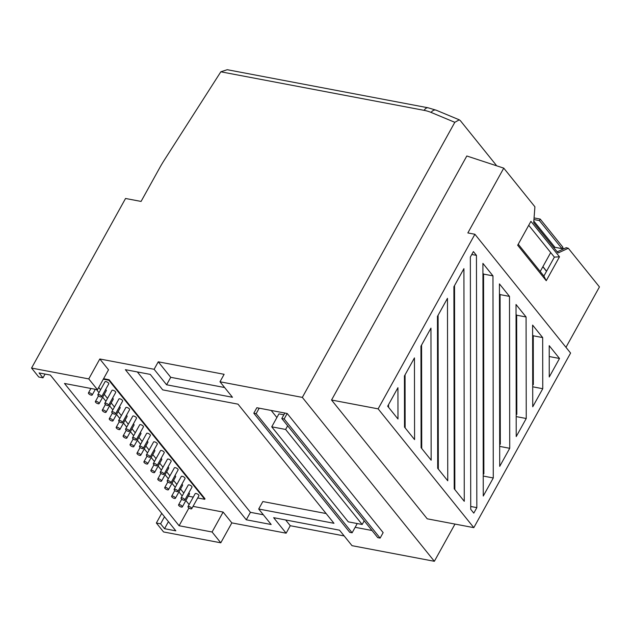 <?xml version="1.0" encoding="UTF-8"?>
<svg xmlns="http://www.w3.org/2000/svg" width="631" height="631" viewBox="0 0 631 631"><rect width="100%" height="100%" fill="white"/><g stroke="black" fill="none" stroke-linecap="round" stroke-linejoin="round"><path stroke-width="0.95" d="M181.428 507.072A2.145 0.789 -151 0 0 182.335 506.898A2.145 0.789 -151 0 0 181.57 505.66A2.145 0.789 -151 0 0 179.488 504.658A2.145 0.789 -151 0 0 178.589 504.824A2.145 0.789 -151 0 0 179.346 506.07A2.145 0.789 -151 0 0 181.428 507.072M182.335 506.898L189.513 493.955A2.145 0.789 -151 0 0 188.85 492.795M190.838 508.854A2.145 0.789 -151 0 0 191.745 508.689A2.145 0.789 -151 0 0 190.98 507.442A2.145 0.789 -151 0 0 188.898 506.441A2.145 0.789 -151 0 0 187.999 506.606A2.145 0.789 -151 0 0 188.756 507.852A2.145 0.789 -151 0 0 190.838 508.854M191.745 508.689L198.923 495.737A2.145 0.789 -151 0 0 198.158 494.491A2.145 0.789 -151 0 0 196.075 493.497A2.145 0.789 -151 0 0 195.176 493.663L187.999 506.606M174.495 498.458A2.145 0.789 -151 0 0 175.394 498.293A2.145 0.789 -151 0 0 174.637 497.047A2.145 0.789 -151 0 0 172.555 496.053A2.145 0.789 -151 0 0 171.648 496.218A2.145 0.789 -151 0 0 172.413 497.457A2.145 0.789 -151 0 0 174.495 498.458M175.394 498.293L182.572 485.342A2.145 0.789 -151 0 0 181.917 484.182M183.905 500.249A2.145 0.789 -151 0 0 184.812 500.075A2.145 0.789 -151 0 0 184.047 498.837A2.145 0.789 -151 0 0 181.965 497.835A2.145 0.789 -151 0 0 181.065 498.001A2.145 0.789 -151 0 0 181.823 499.247A2.145 0.789 -151 0 0 183.905 500.249M184.812 500.075L191.99 487.132A2.145 0.789 -151 0 0 191.225 485.886A2.145 0.789 -151 0 0 189.142 484.884A2.145 0.789 -151 0 0 188.243 485.05L181.065 498.001M167.562 489.853A2.145 0.789 -151 0 0 168.461 489.688A2.145 0.789 -151 0 0 167.704 488.441A2.145 0.789 -151 0 0 165.622 487.44A2.145 0.789 -151 0 0 164.715 487.605A2.145 0.789 -151 0 0 165.48 488.851A2.145 0.789 -151 0 0 167.562 489.853M168.461 489.688L175.639 476.736A2.145 0.789 -151 0 0 174.976 475.577M176.972 491.636A2.145 0.789 -151 0 0 177.879 491.47A2.145 0.789 -151 0 0 177.114 490.224A2.145 0.789 -151 0 0 175.032 489.23A2.145 0.789 -151 0 0 174.124 489.396A2.145 0.789 -151 0 0 174.89 490.634A2.145 0.789 -151 0 0 176.972 491.636M177.879 491.47L185.049 478.519A2.145 0.789 -151 0 0 184.291 477.281A2.145 0.789 -151 0 0 182.209 476.279A2.145 0.789 -151 0 0 181.302 476.444L174.124 489.396M160.629 481.248A2.145 0.789 -151 0 0 161.528 481.074A2.145 0.789 -151 0 0 160.763 479.836A2.145 0.789 -151 0 0 158.689 478.834A2.145 0.789 -151 0 0 157.782 479A2.145 0.789 -151 0 0 158.547 480.246A2.145 0.789 -151 0 0 160.629 481.248M161.528 481.074L168.706 468.131A2.145 0.789 -151 0 0 168.043 466.972M170.039 483.03A2.145 0.789 -151 0 0 170.938 482.865A2.145 0.789 -151 0 0 170.181 481.619A2.145 0.789 -151 0 0 168.098 480.617A2.145 0.789 -151 0 0 167.191 480.783A2.145 0.789 -151 0 0 167.956 482.029A2.145 0.789 -151 0 0 170.039 483.03M170.938 482.865L178.116 469.914A2.145 0.789 -151 0 0 177.358 468.667A2.145 0.789 -151 0 0 175.276 467.674A2.145 0.789 -151 0 0 174.369 467.839L167.191 480.783M153.696 472.635A2.145 0.789 -151 0 0 154.595 472.469A2.145 0.789 -151 0 0 153.83 471.223A2.145 0.789 -151 0 0 151.755 470.229A2.145 0.789 -151 0 0 150.848 470.395A2.145 0.789 -151 0 0 151.614 471.633A2.145 0.789 -151 0 0 153.696 472.635M154.595 472.469L161.773 459.518A2.145 0.789 -151 0 0 161.11 458.358M163.106 474.417A2.145 0.789 -151 0 0 164.005 474.252A2.145 0.789 -151 0 0 163.24 473.013A2.145 0.789 -151 0 0 161.165 472.012A2.145 0.789 -151 0 0 160.258 472.177A2.145 0.789 -151 0 0 161.023 473.424A2.145 0.789 -151 0 0 163.106 474.417M164.005 474.252L171.182 461.308A2.145 0.789 -151 0 0 170.417 460.062A2.145 0.789 -151 0 0 168.343 459.06A2.145 0.789 -151 0 0 167.436 459.226L160.258 472.177M146.763 464.03A2.145 0.789 -151 0 0 147.662 463.864A2.145 0.789 -151 0 0 146.897 462.618A2.145 0.789 -151 0 0 144.814 461.616A2.145 0.789 -151 0 0 143.915 461.782A2.145 0.789 -151 0 0 144.68 463.028A2.145 0.789 -151 0 0 146.763 464.03M147.662 463.864L154.84 450.913A2.145 0.789 -151 0 0 154.177 449.753M156.172 465.812A2.145 0.789 -151 0 0 157.072 465.646A2.145 0.789 -151 0 0 156.307 464.4A2.145 0.789 -151 0 0 154.232 463.406A2.145 0.789 -151 0 0 153.325 463.572A2.145 0.789 -151 0 0 154.09 464.81A2.145 0.789 -151 0 0 156.172 465.812M157.072 465.646L164.249 452.695A2.145 0.789 -151 0 0 163.484 451.457A2.145 0.789 -151 0 0 161.41 450.455A2.145 0.789 -151 0 0 160.503 450.621L153.325 463.572M139.83 455.416A2.145 0.789 -151 0 0 140.729 455.251A2.145 0.789 -151 0 0 139.964 454.012A2.145 0.789 -151 0 0 137.881 453.011A2.145 0.789 -151 0 0 136.982 453.176A2.145 0.789 -151 0 0 137.747 454.423A2.145 0.789 -151 0 0 139.83 455.416M140.729 455.251L147.906 442.307A2.145 0.789 -151 0 0 147.244 441.148M149.239 457.207A2.145 0.789 -151 0 0 150.139 457.041A2.145 0.789 -151 0 0 149.373 455.795A2.145 0.789 -151 0 0 147.299 454.793A2.145 0.789 -151 0 0 146.392 454.959A2.145 0.789 -151 0 0 147.157 456.205A2.145 0.789 -151 0 0 149.239 457.207M150.139 457.041L157.316 444.09A2.145 0.789 -151 0 0 156.551 442.844A2.145 0.789 -151 0 0 154.477 441.842A2.145 0.789 -151 0 0 153.57 442.015L146.392 454.959M132.889 446.811A2.145 0.789 -151 0 0 133.796 446.645A2.145 0.789 -151 0 0 133.031 445.399A2.145 0.789 -151 0 0 130.948 444.405A2.145 0.789 -151 0 0 130.049 444.571A2.145 0.789 -151 0 0 130.814 445.809A2.145 0.789 -151 0 0 132.889 446.811M133.796 446.645L140.973 433.694A2.145 0.789 -151 0 0 140.311 432.535M142.306 448.594A2.145 0.789 -151 0 0 143.205 448.428A2.145 0.789 -151 0 0 142.44 447.19A2.145 0.789 -151 0 0 140.358 446.188A2.145 0.789 -151 0 0 139.459 446.354A2.145 0.789 -151 0 0 140.224 447.6A2.145 0.789 -151 0 0 142.306 448.594M143.205 448.428L150.383 435.485A2.145 0.789 -151 0 0 149.618 434.238A2.145 0.789 -151 0 0 147.536 433.237A2.145 0.789 -151 0 0 146.637 433.402L139.459 446.354M125.955 438.206A2.145 0.789 -151 0 0 126.863 438.04A2.145 0.789 -151 0 0 126.097 436.794A2.145 0.789 -151 0 0 124.015 435.792A2.145 0.789 -151 0 0 123.116 435.958A2.145 0.789 -151 0 0 123.881 437.204A2.145 0.789 -151 0 0 125.955 438.206M126.863 438.04L134.04 425.089A2.145 0.789 -151 0 0 133.378 423.929M135.365 439.988A2.145 0.789 -151 0 0 136.272 439.823A2.145 0.789 -151 0 0 135.507 438.577A2.145 0.789 -151 0 0 133.425 437.575A2.145 0.789 -151 0 0 132.526 437.748A2.145 0.789 -151 0 0 133.291 438.987A2.145 0.789 -151 0 0 135.365 439.988M136.272 439.823L143.45 426.872A2.145 0.789 -151 0 0 142.685 425.633A2.145 0.789 -151 0 0 140.603 424.631A2.145 0.789 -151 0 0 139.703 424.797L132.526 437.748M119.022 429.593A2.145 0.789 -151 0 0 119.929 429.427A2.145 0.789 -151 0 0 119.164 428.189A2.145 0.789 -151 0 0 117.082 427.187A2.145 0.789 -151 0 0 116.183 427.353A2.145 0.789 -151 0 0 116.94 428.599A2.145 0.789 -151 0 0 119.022 429.593M119.929 429.427L127.107 416.484A2.145 0.789 -151 0 0 126.445 415.316M128.432 431.383A2.145 0.789 -151 0 0 129.339 431.218A2.145 0.789 -151 0 0 128.574 429.971A2.145 0.789 -151 0 0 126.492 428.97A2.145 0.789 -151 0 0 125.593 429.135A2.145 0.789 -151 0 0 126.358 430.381A2.145 0.789 -151 0 0 128.432 431.383M129.339 431.218L136.517 418.266A2.145 0.789 -151 0 0 135.752 417.02A2.145 0.789 -151 0 0 133.669 416.018A2.145 0.789 -151 0 0 132.77 416.192L125.593 429.135M112.089 420.987A2.145 0.789 -151 0 0 112.996 420.822A2.145 0.789 -151 0 0 112.231 419.576A2.145 0.789 -151 0 0 110.149 418.574A2.145 0.789 -151 0 0 109.25 418.747A2.145 0.789 -151 0 0 110.007 419.986A2.145 0.789 -151 0 0 112.089 420.987M112.996 420.822L120.174 407.871A2.145 0.789 -151 0 0 119.511 406.711M121.499 422.77A2.145 0.789 -151 0 0 122.406 422.604A2.145 0.789 -151 0 0 121.641 421.366A2.145 0.789 -151 0 0 119.559 420.364A2.145 0.789 -151 0 0 118.66 420.53A2.145 0.789 -151 0 0 119.425 421.768A2.145 0.789 -151 0 0 121.499 422.77M122.406 422.604L129.584 409.653A2.145 0.789 -151 0 0 128.819 408.415A2.145 0.789 -151 0 0 126.736 407.413A2.145 0.789 -151 0 0 125.837 407.579L118.66 420.53M105.156 412.382A2.145 0.789 -151 0 0 106.055 412.217A2.145 0.789 -151 0 0 105.298 410.97A2.145 0.789 -151 0 0 103.216 409.969A2.145 0.789 -151 0 0 102.309 410.134A2.145 0.789 -151 0 0 103.074 411.38A2.145 0.789 -151 0 0 105.156 412.382M106.055 412.217L113.233 399.265A2.145 0.789 -151 0 0 112.578 398.106M114.566 414.165A2.145 0.789 -151 0 0 115.473 413.999A2.145 0.789 -151 0 0 114.708 412.753A2.145 0.789 -151 0 0 112.626 411.751A2.145 0.789 -151 0 0 111.726 411.917A2.145 0.789 -151 0 0 112.484 413.163A2.145 0.789 -151 0 0 114.566 414.165M115.473 413.999L122.651 401.048A2.145 0.789 -151 0 0 121.886 399.809A2.145 0.789 -151 0 0 119.803 398.808A2.145 0.789 -151 0 0 118.904 398.973L111.726 411.917M98.223 403.769A2.145 0.789 -151 0 0 99.122 403.603A2.145 0.789 -151 0 0 98.365 402.365A2.145 0.789 -151 0 0 96.283 401.363A2.145 0.789 -151 0 0 95.376 401.529A2.145 0.789 -151 0 0 96.141 402.775A2.145 0.789 -151 0 0 98.223 403.769M99.122 403.603L106.3 390.66A2.145 0.789 -151 0 0 105.637 389.493M107.633 405.559A2.145 0.789 -151 0 0 108.54 405.386A2.145 0.789 -151 0 0 107.775 404.148A2.145 0.789 -151 0 0 105.692 403.146A2.145 0.789 -151 0 0 104.793 403.312A2.145 0.789 -151 0 0 105.551 404.558A2.145 0.789 -151 0 0 107.633 405.559M108.54 405.386L115.718 392.443A2.145 0.789 -151 0 0 114.952 391.196A2.145 0.789 -151 0 0 112.87 390.195A2.145 0.789 -151 0 0 111.971 390.36L104.793 403.312M91.29 395.164A2.145 0.789 -151 0 0 92.189 394.998A2.145 0.789 -151 0 0 91.424 393.752A2.145 0.789 -151 0 0 89.35 392.75A2.145 0.789 -151 0 0 88.443 392.924A2.145 0.789 -151 0 0 89.208 394.162A2.145 0.789 -151 0 0 91.29 395.164M100.7 396.946A2.145 0.789 -151 0 0 101.599 396.781A2.145 0.789 -151 0 0 100.842 395.534A2.145 0.789 -151 0 0 98.759 394.541A2.145 0.789 -151 0 0 97.852 394.706A2.145 0.789 -151 0 0 98.617 395.945A2.145 0.789 -151 0 0 100.7 396.946M101.599 396.781L108.777 383.829A2.145 0.789 -151 0 0 108.019 382.591A2.145 0.789 -151 0 0 105.937 381.589A2.145 0.789 -151 0 0 105.03 381.755L97.852 394.706M518.24 244.221L543.883 276.047L554.373 257.125L528.731 225.291M474.906 234.267L378.127 408.856L473.818 527.65L570.59 353.06L474.906 234.267L467.847 232.934L503.759 168.138L534.914 206.81L533.7 222.672L558.104 252.976L568.302 248.259L566.22 247.683L557.205 251.856M532.706 384.492L533.337 384.61L533.266 335.795L542.676 337.585L532.611 325.091L532.738 406.782L542.755 388.712L542.676 337.585M516.19 414.283L516.821 414.401L516.671 315.2L526.08 316.983L516.024 304.497L516.221 436.573L526.238 418.503L526.08 316.983M499.673 444.074L500.312 444.2L500.083 294.598L509.493 296.389L499.429 283.895L499.713 466.364L509.722 448.302L509.493 296.389M483.228 473.747L483.867 473.865L483.717 374.656L483.559 274.091L482.92 273.302M454.848 489.601L454.533 285.583M405.141 427.897L405.063 374.838M421.737 448.491L421.579 345.047M438.332 469.093L438.095 315.248M404.51 427.108L414.575 439.602L414.449 357.911L404.432 375.973L404.51 427.108M421.106 447.702L431.162 460.196L430.957 328.12L420.948 346.182L421.106 447.702M437.693 468.305L447.758 480.79L447.474 298.329L437.457 316.391L437.693 468.305M454.217 488.812L464.274 501.306L463.919 268.656L453.902 286.726L454.217 488.812M533.321 371.651L532.682 371.533M532.674 367.045L533.305 365.901M437.685 464.298L438.316 463.154M454.131 434.633L454.762 433.489M483.094 382.386L483.725 381.25M499.539 352.721L500.17 351.577M516.048 322.93L516.679 321.786M483.843 461.04L483.212 460.922M483.204 456.292L483.835 455.156M500.288 431.233L499.657 431.115M499.649 426.627L500.28 425.483M516.805 401.442L516.174 401.324M516.166 396.836L516.797 395.692M388.554 407.295L388.546 404.629M549.254 376.983L559.508 358.479L549.207 345.685L549.254 376.983M470.734 509.327L473.794 513.121L476.839 507.632L476.444 255.366L473.392 251.572L470.347 257.062L470.734 509.327M397.932 387.702L387.671 406.206L397.98 419L397.932 387.702M483.267 496.029L493.276 477.967L492.969 275.873L482.912 263.387L483.267 496.029M197.692 497.954L204.736 499.295L205.012 498.798L109.116 379.744L103.587 378.695M380.114 538.101L284.155 418.96L281.797 418.519L377.764 537.651L380.114 538.101L383.151 532.619L287.192 413.486L256.841 407.729L253.804 413.202L349.763 532.343L352.122 532.785L355.158 527.311L372.006 530.505M271.172 524.511L246.287 519.794L125.364 369.671L150.249 374.388L162.727 389.879L238.013 404.155L333.98 523.296L258.694 509.02L271.172 524.511M161.725 513.334L156.362 523.004L163.571 531.957L220.787 542.81L212.079 531.996L179.094 525.741L64.488 383.467L97.474 389.721L108.516 369.798L99.808 358.992L154.114 369.285L158.255 361.815L224.131 374.309L219.99 381.779L302.336 397.396L434.357 561.29L352.011 545.673L339.525 530.182L273.649 517.688L286.135 533.187L231.829 522.886L223.122 512.072L193.031 506.37M219.99 381.779L232.468 397.27L166.592 384.784L154.114 369.285M189.126 504.571L185.869 500.525M182.193 495.958L178.936 491.912M175.26 487.353L172.003 483.307M168.327 478.74L165.07 474.693M161.394 470.134L158.136 466.088M154.461 461.529L151.195 457.483M147.528 452.916L144.262 448.87M140.595 444.311L137.329 440.264M133.654 435.705L130.396 431.659M126.721 427.092L123.463 423.046M119.787 418.487L116.53 414.441M112.854 409.882L109.597 405.836M105.921 401.269L102.664 397.222M98.988 392.663L96.464 389.532M204.736 499.295L108.84 380.241L103.31 379.192M98.72 387.481L100.581 389.792M104.257 394.351L107.515 398.398M111.19 402.957L114.448 407.003M118.123 411.57L121.381 415.616M125.056 420.175L128.314 424.221M131.989 428.78L135.247 432.827M138.923 437.393L142.18 441.44M145.856 445.999L149.121 450.045M152.789 454.604L156.054 458.65M159.73 463.217L162.987 467.263M166.663 471.822L169.92 475.869M173.596 480.428L176.854 484.474M180.529 489.041L183.787 493.087M188.283 496.171L193.26 497.118M283.855 414.804L278.918 413.873L271.74 426.816L348.296 521.853L362.178 524.487L364.205 520.82M276.891 417.533L271.18 410.45M355.158 527.311L357.241 523.549M454.983 524.077L434.357 561.29M285.638 519.96L290.276 525.718L344.163 535.932M290.276 525.718L286.135 533.187M220.787 542.81L231.829 522.886M495.927 165.559L496.171 165.117L460.393 120.695L459.265 119.819L454.817 122.311L302.336 397.396M454.817 122.311L431.083 112.413A55.078 38.081 -38.9 0 0 424.174 110.362L220.826 71.8L164.454 159.872A122.398 84.633 -38.9 0 0 159.682 167.854L141.076 201.431L125.545 198.481L31.55 368.062L38.759 377.015L42.995 377.819L39.059 372.929L50.354 375.066L175.828 530.837L164.533 528.699L160.597 523.809L156.362 523.004M97.474 389.721L88.766 378.908L31.55 368.062M88.766 378.908L99.808 358.992M563.641 248.874L562.584 247.565M503.759 168.138L466.814 155.991L331.543 400.022L427.234 518.816L473.818 527.65M220.826 71.8L227.263 69.71L428.086 107.791A6.121 3.81 -79.3 0 0 424.174 110.362M45.077 374.065L42.995 377.819M164.494 516.773L160.597 523.809M168.43 521.663L164.533 528.699M565.968 347.326L599.45 286.924L568.302 248.259M378.127 408.856L331.543 400.022M542.928 266.613L546.556 271.22M546.509 271.306L542.849 266.755M517.672 245.238L530.923 221.339L559.492 256.801L546.241 280.708L517.672 245.238M553.766 247.581A1.53 1.057 141.1 0 1 554.933 247.297L561.992 248.638L562.82 247.139L540.215 219.075L534.063 217.916M561.992 248.638L539.387 220.574L540.215 219.075M533.936 219.541L539.387 220.574M540.215 271.496L550.705 252.574M158.255 361.815L170.733 377.314L224.62 387.529M170.733 377.314L166.592 384.784M263.324 514.77L250.428 512.325L246.287 519.794M250.428 512.325L137.353 371.943M326.132 513.547L262.835 501.55L258.694 509.02M362.178 524.487L285.622 429.451L271.74 426.816M285.622 429.451L287.657 425.783M284.155 418.96L287.192 413.486M281.797 418.519L284.833 413.037M352.122 532.785L256.154 413.652L253.804 413.202M256.154 413.652L259.191 408.178M108.84 380.241L109.116 379.744M212.079 531.996L223.122 512.072M179.094 525.741L188.937 507.987M532.627 336.938L533.266 335.795L532.627 335.006M532.706 386.811L542.755 388.712M516.166 399.147L516.797 398.011M516.04 316.336L516.671 315.2L516.04 314.412M516.19 416.602L526.238 418.503M499.649 428.946L500.28 427.802M499.444 295.742L500.083 294.598L499.444 293.809M499.681 446.393L509.722 448.302M483.212 458.611L483.843 457.467M483.559 274.091L492.969 275.873M483.236 476.058L493.276 477.967M471.775 254.482L476.444 255.366M470.734 506.472L476.839 507.632M549.222 356.531L559.508 358.479M532.682 369.356L533.313 368.22M516.75 365.586L516.119 366.729M516.734 357.17L516.103 358.305M500.233 395.385L499.602 396.52M500.217 386.961L499.586 388.097M483.788 425.049L483.157 426.185M483.78 416.626L483.149 417.761M454.833 477.288L454.202 478.432M454.817 468.872L454.186 470.008M516.71 338.453L516.071 339.596M500.194 368.252L499.563 369.387M483.748 397.916L483.117 399.052M454.785 450.155L454.154 451.299M500.154 344.991L499.523 346.135M500.146 336.568L499.515 337.711M483.717 374.656L483.078 375.8M483.701 366.232L483.07 367.376M454.754 426.903L454.123 428.039M454.738 418.479L454.107 419.615M438.308 456.568L437.677 457.704M438.293 448.144L437.662 449.28M500.115 317.858L499.484 318.994M483.669 347.523L483.038 348.659M454.714 399.77L454.083 400.906M438.269 429.435L437.638 430.571M483.638 324.263L483.007 325.407M483.622 315.847L482.991 316.983M454.675 376.51L454.044 377.654M454.659 368.086L454.028 369.23M438.229 406.175L437.598 407.318M438.222 397.751L437.591 398.895M421.721 435.966L421.082 437.109M421.705 427.55L421.074 428.686M483.591 297.13L482.96 298.274M454.635 349.377L454.005 350.52M438.19 379.042L437.559 380.185M421.674 408.833L421.043 409.976M454.596 324.981L453.965 326.117M454.58 316.557L453.949 317.693M438.151 354.646L437.52 355.789M438.143 346.222L437.512 347.365M421.642 384.437L421.003 385.58M421.626 376.013L420.995 377.157M405.126 414.228L404.495 415.372M405.11 405.804L404.479 406.948M454.557 297.848L453.926 298.984M438.111 327.513L437.48 328.648M421.595 357.304L420.964 358.447M405.086 387.095L404.447 388.239M543.883 276.047L546.241 280.708M554.373 257.125L559.492 256.801M554.933 247.297L533.818 221.087M431.083 112.413A6.121 4.141 -67.4 0 1 436.218 110.204L459.265 119.819M92.189 394.998L95.336 389.319M88.443 392.924L90.911 388.475M95.376 401.529L98.515 395.866M102.309 410.134L105.448 404.471M109.25 418.747L112.389 413.084M116.183 427.353L119.322 421.689M123.116 435.958L126.255 430.295M130.049 444.571L133.188 438.908M136.982 453.176L140.121 447.513M143.915 461.782L147.055 456.118M150.848 470.395L153.988 464.731M157.782 479L160.921 473.337M164.715 487.605L167.854 481.942M171.648 496.218L174.787 490.555M178.589 504.824L181.72 499.16M436.218 110.204L428.086 107.791"/></g></svg>
